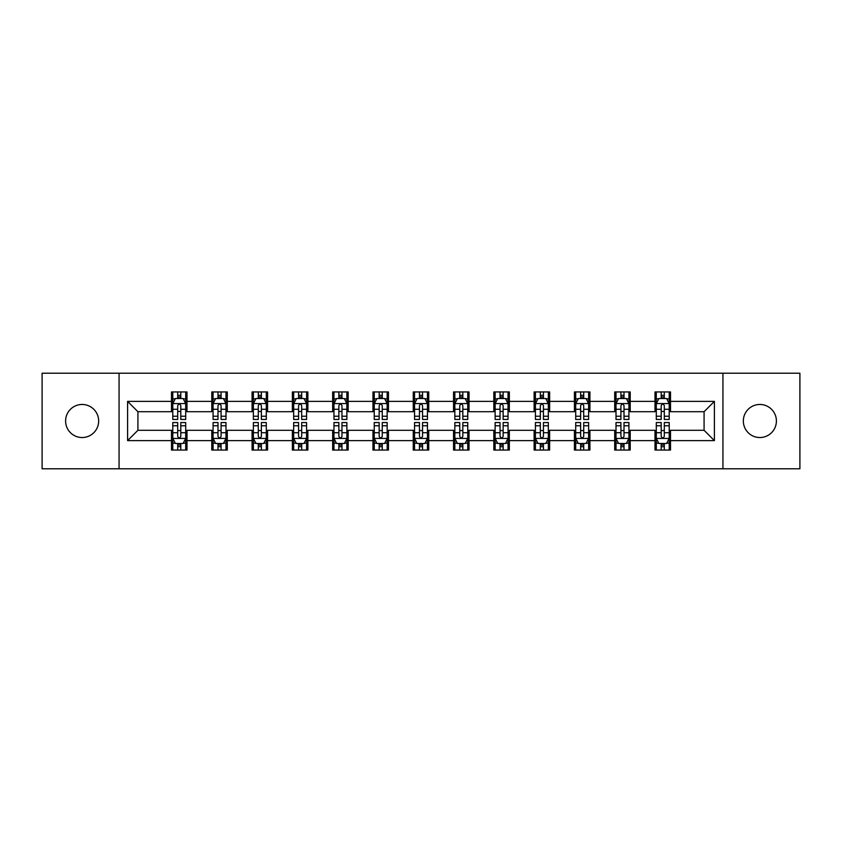 <?xml version="1.0" encoding="UTF-8"?>
<svg xmlns="http://www.w3.org/2000/svg" width="842" height="842" viewBox="0 0 842 842"><rect width="100%" height="100%" fill="white"/><g stroke="black" fill="none" stroke-linecap="round" stroke-linejoin="round"><path stroke-width="1.26" d="M759.863 404.465A16.535 16.535 0 0 0 743.339 421A16.535 16.535 0 0 0 759.863 437.535A16.535 16.535 0 0 0 776.398 421A16.535 16.535 0 0 0 759.863 404.465M82.137 404.465A16.535 16.535 0 0 0 65.602 421A16.535 16.535 0 0 0 82.137 437.535A16.535 16.535 0 0 0 98.661 421A16.535 16.535 0 0 0 82.137 404.465M722.931 468.783L799.9 468.783L799.9 373.216L722.931 373.216L722.931 468.783L119.069 468.783L119.069 373.216L42.1 373.216L42.1 468.783L119.069 468.783M722.931 373.216L119.069 373.216M670.506 401.371L670.506 391.94L655.002 391.94L655.002 401.371L630.205 401.371L630.205 391.94L614.713 391.94L614.713 401.371L589.916 401.371L589.916 391.94L574.423 391.94L574.423 401.371L549.626 401.371L549.626 391.94L534.123 391.94L534.123 401.371L509.336 401.371L509.336 391.94L493.833 391.94L493.833 401.371L469.036 401.371L469.036 391.94L453.543 391.94L453.543 401.371L428.746 401.371L428.746 391.94L413.254 391.94L413.254 401.371L388.457 401.371L388.457 391.94L372.964 391.94L372.964 401.371L348.167 401.371L348.167 391.94L332.664 391.94L332.664 401.371L307.877 401.371L307.877 391.94L292.374 391.94L292.374 401.371L267.577 401.371L267.577 391.94L252.084 391.94L252.084 401.371L227.287 401.371L227.287 391.94L211.795 391.94L211.795 401.371L186.998 401.371L186.998 391.94L171.494 391.94L171.494 401.371L127.595 401.371L127.595 440.629L137.92 430.294L171.494 430.294L171.494 450.06L186.998 450.06L186.998 430.294L211.795 430.294L211.795 450.06L227.287 450.06L227.287 430.294L252.084 430.294L252.084 450.06L267.577 450.06L267.577 430.294L292.374 430.294L292.374 450.06L307.877 450.06L307.877 430.294L332.664 430.294L332.664 450.06L348.167 450.06L348.167 430.294L372.964 430.294L372.964 450.06L388.457 450.06L388.457 430.294L413.254 430.294L413.254 450.06L428.746 450.06L428.746 430.294L453.543 430.294L453.543 450.06L469.036 450.06L469.036 430.294L493.833 430.294L493.833 450.06L509.336 450.06L509.336 430.294L534.123 430.294L534.123 450.06L549.626 450.06L549.626 430.294L574.423 430.294L574.423 450.06L589.916 450.06L589.916 430.294L614.713 430.294L614.713 450.06L630.205 450.06L630.205 430.294L655.002 430.294L655.002 450.06L670.506 450.06L670.506 430.294L704.08 430.294L704.08 411.706L670.506 411.706L670.506 401.371L714.405 401.371L714.405 440.629L670.506 440.629M655.002 440.629L630.205 440.629M614.713 440.629L589.916 440.629M574.423 440.629L549.626 440.629M534.123 440.629L509.336 440.629M493.833 440.629L469.036 440.629M453.543 440.629L428.746 440.629M413.254 440.629L388.457 440.629M372.964 440.629L348.167 440.629M332.664 440.629L307.877 440.629M292.374 440.629L267.577 440.629M252.084 440.629L227.287 440.629M211.795 440.629L186.998 440.629M171.494 440.629L127.595 440.629M655.002 401.371L655.002 411.706L630.205 411.706L630.205 401.371M614.713 401.371L614.713 411.706L589.916 411.706L589.916 401.371M574.423 401.371L574.423 411.706L549.626 411.706L549.626 401.371M534.123 401.371L534.123 411.706L509.336 411.706L509.336 401.371M493.833 401.371L493.833 411.706L469.036 411.706L469.036 401.371M453.543 401.371L453.543 411.706L428.746 411.706L428.746 401.371M413.254 401.371L413.254 411.706L388.457 411.706L388.457 401.371M372.964 401.371L372.964 411.706L348.167 411.706L348.167 401.371M332.664 401.371L332.664 411.706L307.877 411.706L307.877 401.371M292.374 401.371L292.374 411.706L267.577 411.706L267.577 401.371M252.084 401.371L252.084 411.706L227.287 411.706L227.287 401.371M211.795 401.371L211.795 411.706L186.998 411.706L186.998 401.371M171.494 401.371L171.494 411.706L137.92 411.706L127.595 401.371M137.92 411.706L137.92 430.294M714.405 440.629L704.08 430.294M704.08 411.706L714.405 401.371M171.494 398.403L172.789 398.403M177.694 398.403L180.798 398.403M185.703 398.403L186.998 398.403M171.494 411.443L172.789 411.443M177.694 411.443L180.798 411.443M185.703 411.443L186.998 411.443M171.494 430.557L172.789 430.557M177.694 430.557L180.798 430.557M185.703 430.557L186.998 430.557M171.494 443.597L172.789 443.597M177.694 443.597L180.798 443.597M185.703 443.597L186.998 443.597M211.795 430.557L213.079 430.557M217.994 430.557L221.088 430.557M225.993 430.557L227.287 430.557M211.795 443.597L213.079 443.597M217.994 443.597L221.088 443.597M225.993 443.597L227.287 443.597M211.795 398.403L213.079 398.403M217.994 398.403L221.088 398.403M225.993 398.403L227.287 398.403M211.795 411.443L213.079 411.443M217.994 411.443L221.088 411.443M225.993 411.443L227.287 411.443M252.084 430.557L253.379 430.557M258.284 430.557L261.378 430.557M266.293 430.557L267.577 430.557M252.084 443.597L253.379 443.597M258.284 443.597L261.378 443.597M266.293 443.597L267.577 443.597M252.084 398.403L253.379 398.403M258.284 398.403L261.378 398.403M266.293 398.403L267.577 398.403M252.084 411.443L253.379 411.443M258.284 411.443L261.378 411.443M266.293 411.443L267.577 411.443M292.374 430.557L293.669 430.557M298.573 430.557L301.678 430.557M306.583 430.557L307.877 430.557M292.374 443.597L293.669 443.597M298.573 443.597L301.678 443.597M306.583 443.597L307.877 443.597M292.374 398.403L293.669 398.403M298.573 398.403L301.678 398.403M306.583 398.403L307.877 398.403M292.374 411.443L293.669 411.443M298.573 411.443L301.678 411.443M306.583 411.443L307.877 411.443M332.664 430.557L333.958 430.557M338.863 430.557L341.968 430.557M346.872 430.557L348.167 430.557M332.664 443.597L333.958 443.597M338.863 443.597L341.968 443.597M346.872 443.597L348.167 443.597M332.664 398.403L333.958 398.403M338.863 398.403L341.968 398.403M346.872 398.403L348.167 398.403M332.664 411.443L333.958 411.443M338.863 411.443L341.968 411.443M346.872 411.443L348.167 411.443M372.964 430.557L374.248 430.557M379.163 430.557L382.257 430.557M387.162 430.557L388.457 430.557M372.964 443.597L374.248 443.597M379.163 443.597L382.257 443.597M387.162 443.597L388.457 443.597M372.964 398.403L374.248 398.403M379.163 398.403L382.257 398.403M387.162 398.403L388.457 398.403M372.964 411.443L374.248 411.443M379.163 411.443L382.257 411.443M387.162 411.443L388.457 411.443M413.254 430.557L414.548 430.557M419.453 430.557L422.547 430.557M427.452 430.557L428.746 430.557M413.254 443.597L414.548 443.597M419.453 443.597L422.547 443.597M427.452 443.597L428.746 443.597M413.254 398.403L414.548 398.403M419.453 398.403L422.547 398.403M427.452 398.403L428.746 398.403M413.254 411.443L414.548 411.443M419.453 411.443L422.547 411.443M427.452 411.443L428.746 411.443M453.543 430.557L454.838 430.557M459.743 430.557L462.837 430.557M467.752 430.557L469.036 430.557M453.543 443.597L454.838 443.597M459.743 443.597L462.837 443.597M467.752 443.597L469.036 443.597M453.543 398.403L454.838 398.403M459.743 398.403L462.837 398.403M467.752 398.403L469.036 398.403M453.543 411.443L454.838 411.443M459.743 411.443L462.837 411.443M467.752 411.443L469.036 411.443M493.833 430.557L495.128 430.557M500.032 430.557L503.137 430.557M508.042 430.557L509.336 430.557M493.833 443.597L495.128 443.597M500.032 443.597L503.137 443.597M508.042 443.597L509.336 443.597M493.833 398.403L495.128 398.403M500.032 398.403L503.137 398.403M508.042 398.403L509.336 398.403M493.833 411.443L495.128 411.443M500.032 411.443L503.137 411.443M508.042 411.443L509.336 411.443M534.123 430.557L535.417 430.557M540.322 430.557L543.427 430.557M548.331 430.557L549.626 430.557M534.123 443.597L535.417 443.597M540.322 443.597L543.427 443.597M548.331 443.597L549.626 443.597M534.123 398.403L535.417 398.403M540.322 398.403L543.427 398.403M548.331 398.403L549.626 398.403M534.123 411.443L535.417 411.443M540.322 411.443L543.427 411.443M548.331 411.443L549.626 411.443M574.423 430.557L575.707 430.557M580.622 430.557L583.716 430.557M588.621 430.557L589.916 430.557M574.423 443.597L575.707 443.597M580.622 443.597L583.716 443.597M588.621 443.597L589.916 443.597M574.423 398.403L575.707 398.403M580.622 398.403L583.716 398.403M588.621 398.403L589.916 398.403M574.423 411.443L575.707 411.443M580.622 411.443L583.716 411.443M588.621 411.443L589.916 411.443M614.713 430.557L616.007 430.557M620.912 430.557L624.006 430.557M628.921 430.557L630.205 430.557M614.713 443.597L616.007 443.597M620.912 443.597L624.006 443.597M628.921 443.597L630.205 443.597M614.713 398.403L616.007 398.403M620.912 398.403L624.006 398.403M628.921 398.403L630.205 398.403M614.713 411.443L616.007 411.443M620.912 411.443L624.006 411.443M628.921 411.443L630.205 411.443M655.002 430.557L656.297 430.557M661.202 430.557L664.306 430.557M669.211 430.557L670.506 430.557M655.002 443.597L656.297 443.597M661.202 443.597L664.306 443.597M669.211 443.597L670.506 443.597M655.002 398.403L656.297 398.403M661.202 398.403L664.306 398.403M669.211 398.403L670.506 398.403M655.002 411.443L656.297 411.443M661.202 411.443L664.306 411.443M669.211 411.443L670.506 411.443M180.798 395.298L177.694 395.298M185.703 416.211L180.798 416.211L180.798 419.453L185.703 419.453L185.703 403.697L183.124 398.529L175.378 398.529L172.789 403.697L172.789 419.453L177.694 419.453L177.694 416.211L172.789 416.211M172.789 403.697L172.789 391.94M185.703 403.697L185.703 391.94M177.694 398.529L177.694 391.94M180.798 391.94L180.798 398.529M180.798 416.211L180.798 405.633C179.767 403.644 178.736 403.644 177.694 405.633L177.694 416.211M177.694 446.702L180.798 446.702M172.789 425.789L177.694 425.789L177.694 422.547L172.789 422.547L172.789 438.303L175.378 443.471L183.124 443.471L185.703 438.303L185.703 422.547L180.798 422.547L180.798 425.789L185.703 425.789M185.703 438.303L185.703 450.06M172.789 438.303L172.789 450.06M180.798 443.471L180.798 450.06M177.694 450.06L177.694 443.471M177.694 425.789L177.694 436.367C178.725 438.356 179.767 438.356 180.798 436.367L180.798 425.789M221.088 395.298L217.994 395.298M225.993 416.211L221.088 416.211L221.088 419.453L225.993 419.453L225.993 403.697L223.414 398.529L215.668 398.529L213.079 403.697L213.079 419.453L217.994 419.453L217.994 416.211L213.079 416.211M213.079 403.697L213.079 391.94M225.993 403.697L225.993 391.94M217.994 398.529L217.994 391.94M221.088 391.94L221.088 398.529M221.088 416.211L221.088 405.633C220.057 403.644 219.025 403.644 217.994 405.633L217.994 416.211M261.378 395.298L258.284 395.298M266.293 416.211L261.378 416.211L261.378 419.453L266.293 419.453L266.293 403.697L263.704 398.529L255.957 398.529L253.379 403.697L253.379 419.453L258.284 419.453L258.284 416.211L253.379 416.211M253.379 403.697L253.379 391.94M266.293 403.697L266.293 391.94M258.284 398.529L258.284 391.94M261.378 391.94L261.378 398.529M261.378 416.211L261.378 405.633C260.346 403.644 259.315 403.644 258.284 405.633L258.284 416.211M217.994 446.702L221.088 446.702M213.079 425.789L217.994 425.789L217.994 422.547L213.079 422.547L213.079 438.303L215.668 443.471L223.414 443.471L225.993 438.303L225.993 422.547L221.088 422.547L221.088 425.789L225.993 425.789M225.993 438.303L225.993 450.06M213.079 438.303L213.079 450.06M221.088 443.471L221.088 450.06M217.994 450.06L217.994 443.471M217.994 425.789L217.994 436.367C219.025 438.356 220.057 438.356 221.088 436.367L221.088 425.789M258.284 446.702L261.378 446.702M253.379 425.789L258.284 425.789L258.284 422.547L253.379 422.547L253.379 438.303L255.957 443.471L263.704 443.471L266.293 438.303L266.293 422.547L261.378 422.547L261.378 425.789L266.293 425.789M266.293 438.303L266.293 450.06M253.379 438.303L253.379 450.06M261.378 443.471L261.378 450.06M258.284 450.06L258.284 443.471M258.284 425.789L258.284 436.367C259.315 438.356 260.346 438.356 261.378 436.367L261.378 425.789M301.678 395.298L298.573 395.298M306.583 416.211L301.678 416.211L301.678 419.453L306.583 419.453L306.583 403.697L303.994 398.529L296.247 398.529L293.669 403.697L293.669 419.453L298.573 419.453L298.573 416.211L293.669 416.211M293.669 403.697L293.669 391.94M306.583 403.697L306.583 391.94M298.573 398.529L298.573 391.94M301.678 391.94L301.678 398.529M301.678 416.211L301.678 405.633C300.647 403.644 299.605 403.644 298.573 405.633L298.573 416.211M341.968 395.298L338.863 395.298M346.872 416.211L341.968 416.211L341.968 419.453L346.872 419.453L346.872 403.697L344.294 398.529L336.537 398.529L333.958 403.697L333.958 419.453L338.863 419.453L338.863 416.211L333.958 416.211M333.958 403.697L333.958 391.94M346.872 403.697L346.872 391.94M338.863 398.529L338.863 391.94M341.968 391.94L341.968 398.529M341.968 416.211L341.968 405.633C340.936 403.644 339.905 403.644 338.863 405.633L338.863 416.211M382.257 395.298L379.163 395.298M387.162 416.211L382.257 416.211L382.257 419.453L387.162 419.453L387.162 403.697L384.583 398.529L376.837 398.529L374.248 403.697L374.248 419.453L379.163 419.453L379.163 416.211L374.248 416.211M374.248 403.697L374.248 391.94M387.162 403.697L387.162 391.94M379.163 398.529L379.163 391.94M382.257 391.94L382.257 398.529M382.257 416.211L382.257 405.633C381.226 403.644 380.195 403.644 379.163 405.633L379.163 416.211M298.573 446.702L301.678 446.702M293.669 425.789L298.573 425.789L298.573 422.547L293.669 422.547L293.669 438.303L296.247 443.471L303.994 443.471L306.583 438.303L306.583 422.547L301.678 422.547L301.678 425.789L306.583 425.789M306.583 438.303L306.583 450.06M293.669 438.303L293.669 450.06M301.678 443.471L301.678 450.06M298.573 450.06L298.573 443.471M298.573 425.789L298.573 436.367C299.605 438.356 300.636 438.356 301.678 436.367L301.678 425.789M338.863 446.702L341.968 446.702M333.958 425.789L338.863 425.789L338.863 422.547L333.958 422.547L333.958 438.303L336.537 443.471L344.294 443.471L346.872 438.303L346.872 422.547L341.968 422.547L341.968 425.789L346.872 425.789M346.872 438.303L346.872 450.06M333.958 438.303L333.958 450.06M341.968 443.471L341.968 450.06M338.863 450.06L338.863 443.471M338.863 425.789L338.863 436.367C339.894 438.356 340.936 438.356 341.968 436.367L341.968 425.789M379.163 446.702L382.257 446.702M374.248 425.789L379.163 425.789L379.163 422.547L374.248 422.547L374.248 438.303L376.837 443.471L384.583 443.471L387.162 438.303L387.162 422.547L382.257 422.547L382.257 425.789L387.162 425.789M387.162 438.303L387.162 450.06M374.248 438.303L374.248 450.06M382.257 443.471L382.257 450.06M379.163 450.06L379.163 443.471M379.163 425.789L379.163 436.367C380.195 438.356 381.226 438.356 382.257 436.367L382.257 425.789M419.453 446.702L422.547 446.702M414.548 425.789L419.453 425.789L419.453 422.547L414.548 422.547L414.548 438.303L417.127 443.471L424.873 443.471L427.452 438.303L427.452 422.547L422.547 422.547L422.547 425.789L427.452 425.789M427.452 438.303L427.452 450.06M414.548 438.303L414.548 450.06M422.547 443.471L422.547 450.06M419.453 450.06L419.453 443.471M419.453 425.789L419.453 436.367C420.484 438.356 421.516 438.356 422.547 436.367L422.547 425.789M459.743 446.702L462.837 446.702M454.838 425.789L459.743 425.789L459.743 422.547L454.838 422.547L454.838 438.303L457.417 443.471L465.163 443.471L467.752 438.303L467.752 422.547L462.837 422.547L462.837 425.789L467.752 425.789M467.752 438.303L467.752 450.06M454.838 438.303L454.838 450.06M462.837 443.471L462.837 450.06M459.743 450.06L459.743 443.471M459.743 425.789L459.743 436.367C460.774 438.356 461.805 438.356 462.837 436.367L462.837 425.789M500.032 446.702L503.137 446.702M495.128 425.789L500.032 425.789L500.032 422.547L495.128 422.547L495.128 438.303L497.706 443.471L505.463 443.471L508.042 438.303L508.042 422.547L503.137 422.547L503.137 425.789L508.042 425.789M508.042 438.303L508.042 450.06M495.128 438.303L495.128 450.06M503.137 443.471L503.137 450.06M500.032 450.06L500.032 443.471M500.032 425.789L500.032 436.367C501.064 438.356 502.095 438.356 503.137 436.367L503.137 425.789M540.322 446.702L543.427 446.702M535.417 425.789L540.322 425.789L540.322 422.547L535.417 422.547L535.417 438.303L538.006 443.471L545.753 443.471L548.331 438.303L548.331 422.547L543.427 422.547L543.427 425.789L548.331 425.789M548.331 438.303L548.331 450.06M535.417 438.303L535.417 450.06M543.427 443.471L543.427 450.06M540.322 450.06L540.322 443.471M540.322 425.789L540.322 436.367C541.353 438.356 542.395 438.356 543.427 436.367L543.427 425.789M580.622 446.702L583.716 446.702M575.707 425.789L580.622 425.789L580.622 422.547L575.707 422.547L575.707 438.303L578.296 443.471L586.043 443.471L588.621 438.303L588.621 422.547L583.716 422.547L583.716 425.789L588.621 425.789M588.621 438.303L588.621 450.06M575.707 438.303L575.707 450.06M583.716 443.471L583.716 450.06M580.622 450.06L580.622 443.471M580.622 425.789L580.622 436.367C581.654 438.356 582.685 438.356 583.716 436.367L583.716 425.789M620.912 446.702L624.006 446.702M616.007 425.789L620.912 425.789L620.912 422.547L616.007 422.547L616.007 438.303L618.586 443.471L626.332 443.471L628.921 438.303L628.921 422.547L624.006 422.547L624.006 425.789L628.921 425.789M628.921 438.303L628.921 450.06M616.007 438.303L616.007 450.06M624.006 443.471L624.006 450.06M620.912 450.06L620.912 443.471M620.912 425.789L620.912 436.367C621.943 438.356 622.975 438.356 624.006 436.367L624.006 425.789M422.547 395.298L419.453 395.298M427.452 416.211L422.547 416.211L422.547 419.453L427.452 419.453L427.452 403.697L424.873 398.529L417.127 398.529L414.548 403.697L414.548 419.453L419.453 419.453L419.453 416.211L414.548 416.211M414.548 403.697L414.548 391.94M427.452 403.697L427.452 391.94M419.453 398.529L419.453 391.94M422.547 391.94L422.547 398.529M422.547 416.211L422.547 405.633C421.516 403.644 420.484 403.644 419.453 405.633L419.453 416.211M462.837 395.298L459.743 395.298M467.752 416.211L462.837 416.211L462.837 419.453L467.752 419.453L467.752 403.697L465.163 398.529L457.417 398.529L454.838 403.697L454.838 419.453L459.743 419.453L459.743 416.211L454.838 416.211M454.838 403.697L454.838 391.94M467.752 403.697L467.752 391.94M459.743 398.529L459.743 391.94M462.837 391.94L462.837 398.529M462.837 416.211L462.837 405.633C461.805 403.644 460.774 403.644 459.743 405.633L459.743 416.211M503.137 395.298L500.032 395.298M508.042 416.211L503.137 416.211L503.137 419.453L508.042 419.453L508.042 403.697L505.463 398.529L497.706 398.529L495.128 403.697L495.128 419.453L500.032 419.453L500.032 416.211L495.128 416.211M495.128 403.697L495.128 391.94M508.042 403.697L508.042 391.94M500.032 398.529L500.032 391.94M503.137 391.94L503.137 398.529M503.137 416.211L503.137 405.633C502.106 403.644 501.064 403.644 500.032 405.633L500.032 416.211M543.427 395.298L540.322 395.298M548.331 416.211L543.427 416.211L543.427 419.453L548.331 419.453L548.331 403.697L545.753 398.529L538.006 398.529L535.417 403.697L535.417 419.453L540.322 419.453L540.322 416.211L535.417 416.211M535.417 403.697L535.417 391.94M548.331 403.697L548.331 391.94M540.322 398.529L540.322 391.94M543.427 391.94L543.427 398.529M543.427 416.211L543.427 405.633C542.395 403.644 541.364 403.644 540.322 405.633L540.322 416.211M583.716 395.298L580.622 395.298M588.621 416.211L583.716 416.211L583.716 419.453L588.621 419.453L588.621 403.697L586.043 398.529L578.296 398.529L575.707 403.697L575.707 419.453L580.622 419.453L580.622 416.211L575.707 416.211M575.707 403.697L575.707 391.94M588.621 403.697L588.621 391.94M580.622 398.529L580.622 391.94M583.716 391.94L583.716 398.529M583.716 416.211L583.716 405.633C582.685 403.644 581.654 403.644 580.622 405.633L580.622 416.211M624.006 395.298L620.912 395.298M628.921 416.211L624.006 416.211L624.006 419.453L628.921 419.453L628.921 403.697L626.332 398.529L618.586 398.529L616.007 403.697L616.007 419.453L620.912 419.453L620.912 416.211L616.007 416.211M616.007 403.697L616.007 391.94M628.921 403.697L628.921 391.94M620.912 398.529L620.912 391.94M624.006 391.94L624.006 398.529M624.006 416.211L624.006 405.633C622.975 403.644 621.943 403.644 620.912 405.633L620.912 416.211M664.306 395.298L661.202 395.298M669.211 416.211L664.306 416.211L664.306 419.453L669.211 419.453L669.211 403.697L666.622 398.529L658.876 398.529L656.297 403.697L656.297 419.453L661.202 419.453L661.202 416.211L656.297 416.211M656.297 403.697L656.297 391.94M669.211 403.697L669.211 391.94M661.202 398.529L661.202 391.94M664.306 391.94L664.306 398.529M664.306 416.211L664.306 405.633C663.275 403.644 662.233 403.644 661.202 405.633L661.202 416.211M661.202 446.702L664.306 446.702M656.297 425.789L661.202 425.789L661.202 422.547L656.297 422.547L656.297 438.303L658.876 443.471L666.622 443.471L669.211 438.303L669.211 422.547L664.306 422.547L664.306 425.789L669.211 425.789M669.211 438.303L669.211 450.06M656.297 438.303L656.297 450.06M664.306 443.471L664.306 450.06M661.202 450.06L661.202 443.471M661.202 425.789L661.202 436.367C662.233 438.356 663.264 438.356 664.306 436.367L664.306 425.789M185.64 403.571L172.852 403.571M172.789 398.834L175.22 398.834M183.272 398.834L185.703 398.834M177.694 409.286L172.789 409.286M185.703 409.286L180.798 409.286M180.798 396.94L177.694 396.94M172.852 438.429L185.64 438.429M185.703 443.166L183.272 443.166M175.22 443.166L172.789 443.166M180.798 432.714L185.703 432.714M172.789 432.714L177.694 432.714M177.694 445.06L180.798 445.06M225.93 403.571L213.152 403.571M213.079 398.834L215.51 398.834M223.572 398.834L225.993 398.834M217.994 409.286L213.079 409.286M225.993 409.286L221.088 409.286M221.088 396.94L217.994 396.94M266.219 403.571L253.442 403.571M253.379 398.834L255.8 398.834M263.862 398.834L266.293 398.834M258.284 409.286L253.379 409.286M266.293 409.286L261.378 409.286M261.378 396.94L258.284 396.94M213.152 438.429L225.93 438.429M225.993 443.166L223.572 443.166M215.51 443.166L213.079 443.166M221.088 432.714L225.993 432.714M213.079 432.714L217.994 432.714M217.994 445.06L221.088 445.06M253.442 438.429L266.219 438.429M266.293 443.166L263.862 443.166M255.8 443.166L253.379 443.166M261.378 432.714L266.293 432.714M253.379 432.714L258.284 432.714M258.284 445.06L261.378 445.06M306.52 403.571L293.732 403.571M293.669 398.834L296.1 398.834M304.151 398.834L306.583 398.834M298.573 409.286L293.669 409.286M306.583 409.286L301.678 409.286M301.678 396.94L298.573 396.94M346.809 403.571L334.021 403.571M333.958 398.834L336.39 398.834M344.441 398.834L346.872 398.834M338.863 409.286L333.958 409.286M346.872 409.286L341.968 409.286M341.968 396.94L338.863 396.94M387.099 403.571L374.311 403.571M374.248 398.834L376.679 398.834M384.741 398.834L387.162 398.834M379.163 409.286L374.248 409.286M387.162 409.286L382.257 409.286M382.257 396.94L379.163 396.94M293.732 438.429L306.52 438.429M306.583 443.166L304.151 443.166M296.1 443.166L293.669 443.166M301.678 432.714L306.583 432.714M293.669 432.714L298.573 432.714M298.573 445.06L301.678 445.06M334.021 438.429L346.809 438.429M346.872 443.166L344.441 443.166M336.39 443.166L333.958 443.166M341.968 432.714L346.872 432.714M333.958 432.714L338.863 432.714M338.863 445.06L341.968 445.06M374.311 438.429L387.099 438.429M387.162 443.166L384.741 443.166M376.679 443.166L374.248 443.166M382.257 432.714L387.162 432.714M374.248 432.714L379.163 432.714M379.163 445.06L382.257 445.06M414.611 438.429L427.389 438.429M427.452 443.166L425.031 443.166M416.969 443.166L414.548 443.166M422.547 432.714L427.452 432.714M414.548 432.714L419.453 432.714M419.453 445.06L422.547 445.06M454.901 438.429L467.689 438.429M467.752 443.166L465.321 443.166M457.259 443.166L454.838 443.166M462.837 432.714L467.752 432.714M454.838 432.714L459.743 432.714M459.743 445.06L462.837 445.06M495.191 438.429L507.979 438.429M508.042 443.166L505.61 443.166M497.559 443.166L495.128 443.166M503.137 432.714L508.042 432.714M495.128 432.714L500.032 432.714M500.032 445.06L503.137 445.06M535.48 438.429L548.268 438.429M548.331 443.166L545.9 443.166M537.849 443.166L535.417 443.166M543.427 432.714L548.331 432.714M535.417 432.714L540.322 432.714M540.322 445.06L543.427 445.06M575.781 438.429L588.558 438.429M588.621 443.166L586.2 443.166M578.138 443.166L575.707 443.166M583.716 432.714L588.621 432.714M575.707 432.714L580.622 432.714M580.622 445.06L583.716 445.06M616.07 438.429L628.848 438.429M628.921 443.166L626.49 443.166M618.428 443.166L616.007 443.166M624.006 432.714L628.921 432.714M616.007 432.714L620.912 432.714M620.912 445.06L624.006 445.06M427.389 403.571L414.611 403.571M414.548 398.834L416.969 398.834M425.031 398.834L427.452 398.834M419.453 409.286L414.548 409.286M427.452 409.286L422.547 409.286M422.547 396.94L419.453 396.94M467.689 403.571L454.901 403.571M454.838 398.834L457.259 398.834M465.321 398.834L467.752 398.834M459.743 409.286L454.838 409.286M467.752 409.286L462.837 409.286M462.837 396.94L459.743 396.94M507.979 403.571L495.191 403.571M495.128 398.834L497.559 398.834M505.61 398.834L508.042 398.834M500.032 409.286L495.128 409.286M508.042 409.286L503.137 409.286M503.137 396.94L500.032 396.94M548.268 403.571L535.48 403.571M535.417 398.834L537.849 398.834M545.9 398.834L548.331 398.834M540.322 409.286L535.417 409.286M548.331 409.286L543.427 409.286M543.427 396.94L540.322 396.94M588.558 403.571L575.781 403.571M575.707 398.834L578.138 398.834M586.2 398.834L588.621 398.834M580.622 409.286L575.707 409.286M588.621 409.286L583.716 409.286M583.716 396.94L580.622 396.94M628.848 403.571L616.07 403.571M616.007 398.834L618.428 398.834M626.49 398.834L628.921 398.834M620.912 409.286L616.007 409.286M628.921 409.286L624.006 409.286M624.006 396.94L620.912 396.94M669.148 403.571L656.36 403.571M656.297 398.834L658.728 398.834M666.78 398.834L669.211 398.834M661.202 409.286L656.297 409.286M669.211 409.286L664.306 409.286M664.306 396.94L661.202 396.94M656.36 438.429L669.148 438.429M669.211 443.166L666.78 443.166M658.728 443.166L656.297 443.166M664.306 432.714L669.211 432.714M656.297 432.714L661.202 432.714M661.202 445.06L664.306 445.06"/></g></svg>
